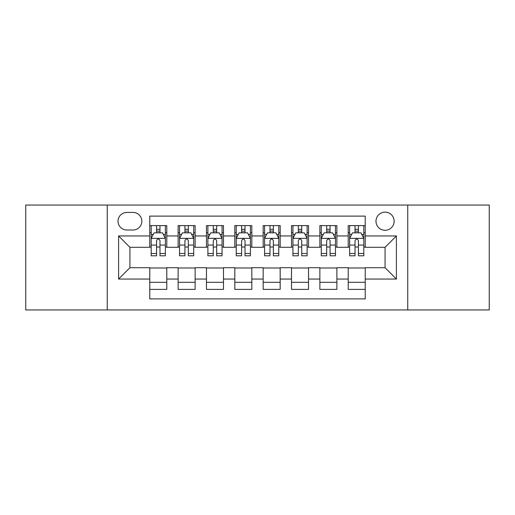 <?xml version="1.0" encoding="UTF-8"?>
<svg xmlns="http://www.w3.org/2000/svg" width="515" height="515" viewBox="0 0 515 515"><rect width="100%" height="100%" fill="white"/><g stroke="black" fill="none" stroke-linecap="round" stroke-linejoin="round"><path stroke-width="0.77" d="M385.072 212.141A9.07 9.07 0 0 0 375.995 221.212A9.07 9.07 0 0 0 385.072 230.282A9.07 9.07 0 0 0 394.142 221.212A9.07 9.07 0 0 0 385.072 212.141M407.745 309.946L489.25 309.946L489.25 205.054L407.745 205.054L407.745 309.946L107.255 309.946L107.255 205.054L25.75 205.054L25.75 309.946L107.255 309.946M365.225 225.609L348.217 225.609L348.217 235.954L336.874 235.954L336.874 247.297L348.217 247.297L348.217 235.954M336.874 235.954L336.874 225.609L319.867 225.609L319.867 235.954L308.53 235.954L308.53 247.297L319.867 247.297L319.867 235.954M308.53 235.954L308.53 225.609L291.516 225.609L291.516 235.954L280.179 235.954L280.179 247.297L291.516 247.297L291.516 235.954M280.179 235.954L280.179 225.609L263.171 225.609L263.171 235.954L251.829 235.954L251.829 247.297L263.171 247.297L263.171 235.954M251.829 235.954L251.829 225.609L234.821 225.609L234.821 235.954L223.484 235.954L223.484 247.297L234.821 247.297L234.821 235.954M223.484 235.954L223.484 225.609L206.47 225.609L206.47 235.954L195.134 235.954L195.134 247.297L206.47 247.297L206.47 235.954M195.134 235.954L195.134 225.609L178.126 225.609L178.126 247.297L166.783 247.297L166.783 225.609L149.775 225.609M149.775 289.391L166.783 289.391L166.783 267.703L178.126 267.703L178.126 289.391L195.134 289.391L195.134 267.703L206.47 267.703L206.47 279.046L195.134 279.046M206.47 279.046L206.47 289.391L223.484 289.391L223.484 267.703L234.821 267.703L234.821 279.046L223.484 279.046M234.821 279.046L234.821 289.391L251.829 289.391L251.829 267.703L263.171 267.703L263.171 279.046L251.829 279.046M263.171 279.046L263.171 289.391L280.179 289.391L280.179 267.703L291.516 267.703L291.516 279.046L280.179 279.046M291.516 279.046L291.516 289.391L308.53 289.391L308.53 267.703L319.867 267.703L319.867 279.046L308.53 279.046M319.867 279.046L319.867 289.391L336.874 289.391L336.874 267.703L348.217 267.703L348.217 279.046L336.874 279.046M126.812 229.999L133.05 229.999A8.787 8.787 0 0 0 141.837 221.212A8.787 8.787 0 0 0 133.05 212.425L126.812 212.425A8.787 8.787 0 0 0 118.025 221.212A8.787 8.787 0 0 0 126.812 229.999M407.745 205.054L107.255 205.054M365.225 235.954L365.225 216.113L149.775 216.113L149.775 247.297L129.928 247.297L129.928 267.703L149.775 267.703L149.775 298.887L365.225 298.887L365.225 267.703L385.072 267.703L385.072 247.297L365.225 247.297L365.225 235.954L396.408 235.954L396.408 279.046L365.225 279.046M149.775 279.046L118.592 279.046L118.592 235.954L149.775 235.954M348.217 279.046L348.217 289.391L365.225 289.391M149.775 232.696L151.191 232.696M156.579 232.696L159.978 232.696M165.367 232.696L166.783 232.696M149.775 247.013L151.191 247.013M156.579 247.013L159.978 247.013M165.367 247.013L166.783 247.013M149.775 267.987L166.783 267.987M149.775 282.304L166.783 282.304M178.126 247.013L179.542 247.013M184.93 247.013L188.329 247.013M193.717 247.013L195.134 247.013M178.126 232.696L179.542 232.696M184.93 232.696L188.329 232.696M193.717 232.696L195.134 232.696M178.126 267.987L195.134 267.987M178.126 282.304L195.134 282.304M206.47 267.987L223.484 267.987M206.47 282.304L223.484 282.304M206.47 232.696L207.893 232.696M213.274 232.696L216.68 232.696M222.062 232.696L223.484 232.696M206.47 247.013L207.893 247.013M213.274 247.013L216.68 247.013M222.062 247.013L223.484 247.013M234.821 267.987L251.829 267.987M234.821 282.304L251.829 282.304M234.821 232.696L236.237 232.696M241.625 232.696L245.024 232.696M250.412 232.696L251.829 232.696M234.821 247.013L236.237 247.013M241.625 247.013L245.024 247.013M250.412 247.013L251.829 247.013M263.171 267.987L280.179 267.987M263.171 282.304L280.179 282.304M263.171 232.696L264.588 232.696M269.976 232.696L273.375 232.696M278.763 232.696L280.179 232.696M263.171 247.013L264.588 247.013M269.976 247.013L273.375 247.013M278.763 247.013L280.179 247.013M291.516 267.987L308.53 267.987M291.516 282.304L308.53 282.304M291.516 232.696L292.938 232.696M298.32 232.696L301.726 232.696M307.107 232.696L308.53 232.696M291.516 247.013L292.938 247.013M298.32 247.013L301.726 247.013M307.107 247.013L308.53 247.013M319.867 267.987L336.874 267.987M319.867 282.304L336.874 282.304M319.867 232.696L321.283 232.696M326.671 232.696L330.07 232.696M335.458 232.696L336.874 232.696M319.867 247.013L321.283 247.013M326.671 247.013L330.07 247.013M335.458 247.013L336.874 247.013M348.217 267.987L365.225 267.987M348.217 282.304L365.225 282.304M348.217 232.696L349.634 232.696M355.022 232.696L358.421 232.696M363.809 232.696L365.225 232.696M348.217 247.013L349.634 247.013M355.022 247.013L358.421 247.013M363.809 247.013L365.225 247.013M129.928 247.297L118.592 235.954M129.928 267.703L118.592 279.046M396.408 235.954L385.072 247.297M396.408 279.046L385.072 267.703M159.978 229.291L156.579 229.291M165.367 253.489L159.978 253.489L159.978 255.801L165.367 255.801L165.367 238.509L162.534 232.838L154.03 232.838L151.191 238.509L151.191 255.801L156.579 255.801L156.579 253.489L151.191 253.489M151.191 238.509L151.191 225.609M165.367 238.509L165.367 225.609M156.579 232.838L156.579 225.609M159.978 225.609L159.978 232.838M159.978 253.489L159.978 240.634C158.845 238.451 157.712 238.451 156.579 240.634L156.579 253.489M188.329 229.291L184.93 229.291M193.717 253.489L188.329 253.489L188.329 255.801L193.717 255.801L193.717 238.509L190.878 232.838L182.374 232.838L179.542 238.509L179.542 255.801L184.93 255.801L184.93 253.489L179.542 253.489M179.542 238.509L179.542 225.609M193.717 238.509L193.717 225.609M184.93 232.838L184.93 225.609M188.329 225.609L188.329 232.838M188.329 253.489L188.329 240.634C187.196 238.451 186.063 238.451 184.93 240.634L184.93 253.489M216.68 229.291L213.274 229.291M222.062 253.489L216.68 253.489L216.68 255.801L222.062 255.801L222.062 238.509L219.229 232.838L210.725 232.838L207.893 238.509L207.893 255.801L213.274 255.801L213.274 253.489L207.893 253.489M207.893 238.509L207.893 225.609M222.062 238.509L222.062 225.609M213.274 232.838L213.274 225.609M216.68 225.609L216.68 232.838M216.68 253.489L216.68 240.634C215.547 238.451 214.414 238.451 213.274 240.634L213.274 253.489M245.024 229.291L241.625 229.291M250.412 253.489L245.024 253.489L245.024 255.801L250.412 255.801L250.412 238.509L247.58 232.838L239.076 232.838L236.237 238.509L236.237 255.801L241.625 255.801L241.625 253.489L236.237 253.489M236.237 238.509L236.237 225.609M250.412 238.509L250.412 225.609M241.625 232.838L241.625 225.609M245.024 225.609L245.024 232.838M245.024 253.489L245.024 240.634C243.891 238.451 242.758 238.451 241.625 240.634L241.625 253.489M273.375 229.291L269.976 229.291M278.763 253.489L273.375 253.489L273.375 255.801L278.763 255.801L278.763 238.509L275.924 232.838L267.42 232.838L264.588 238.509L264.588 255.801L269.976 255.801L269.976 253.489L264.588 253.489M264.588 238.509L264.588 225.609M278.763 238.509L278.763 225.609M269.976 232.838L269.976 225.609M273.375 225.609L273.375 232.838M273.375 253.489L273.375 240.634C272.242 238.451 271.109 238.451 269.976 240.634L269.976 253.489M301.726 229.291L298.32 229.291M307.107 253.489L301.726 253.489L301.726 255.801L307.107 255.801L307.107 238.509L304.275 232.838L295.771 232.838L292.938 238.509L292.938 255.801L298.32 255.801L298.32 253.489L292.938 253.489M292.938 238.509L292.938 225.609M307.107 238.509L307.107 225.609M298.32 232.838L298.32 225.609M301.726 225.609L301.726 232.838M301.726 253.489L301.726 240.634C300.593 238.451 299.46 238.451 298.32 240.634L298.32 253.489M330.07 229.291L326.671 229.291M335.458 253.489L330.07 253.489L330.07 255.801L335.458 255.801L335.458 238.509L332.626 232.838L324.122 232.838L321.283 238.509L321.283 255.801L326.671 255.801L326.671 253.489L321.283 253.489M321.283 238.509L321.283 225.609M335.458 238.509L335.458 225.609M326.671 232.838L326.671 225.609M330.07 225.609L330.07 232.838M330.07 253.489L330.07 240.634C328.937 238.451 327.804 238.451 326.671 240.634L326.671 253.489M358.421 229.291L355.022 229.291M363.809 253.489L358.421 253.489L358.421 255.801L363.809 255.801L363.809 238.509L360.97 232.838L352.466 232.838L349.634 238.509L349.634 255.801L355.022 255.801L355.022 253.489L349.634 253.489M349.634 238.509L349.634 225.609M363.809 238.509L363.809 225.609M355.022 232.838L355.022 225.609M358.421 225.609L358.421 232.838M358.421 253.489L358.421 240.634C357.288 238.451 356.155 238.451 355.022 240.634L355.022 253.489M178.126 279.046L166.783 279.046M178.126 235.954L166.783 235.954M165.296 238.368L151.262 238.368M151.191 234.396L153.245 234.396M163.313 234.396L165.367 234.396M156.579 245.076L151.191 245.076M165.367 245.076L159.978 245.076M159.978 231.1L156.579 231.1M193.646 238.368L179.613 238.368M179.542 234.396L181.595 234.396M191.664 234.396L193.717 234.396M184.93 245.076L179.542 245.076M193.717 245.076L188.329 245.076M188.329 231.1L184.93 231.1M221.991 238.368L207.963 238.368M207.893 234.396L209.946 234.396M220.008 234.396L222.062 234.396M213.274 245.076L207.893 245.076M222.062 245.076L216.68 245.076M216.68 231.1L213.274 231.1M250.342 238.368L236.308 238.368M236.237 234.396L238.291 234.396M248.359 234.396L250.412 234.396M241.625 245.076L236.237 245.076M250.412 245.076L245.024 245.076M245.024 231.1L241.625 231.1M278.692 238.368L264.659 238.368M264.588 234.396L266.641 234.396M276.709 234.396L278.763 234.396M269.976 245.076L264.588 245.076M278.763 245.076L273.375 245.076M273.375 231.1L269.976 231.1M307.037 238.368L293.009 238.368M292.938 234.396L294.992 234.396M305.054 234.396L307.107 234.396M298.32 245.076L292.938 245.076M307.107 245.076L301.726 245.076M301.726 231.1L298.32 231.1M335.387 238.368L321.354 238.368M321.283 234.396L323.336 234.396M333.405 234.396L335.458 234.396M326.671 245.076L321.283 245.076M335.458 245.076L330.07 245.076M330.07 231.1L326.671 231.1M363.738 238.368L349.704 238.368M349.634 234.396L351.687 234.396M361.755 234.396L363.809 234.396M355.022 245.076L349.634 245.076M363.809 245.076L358.421 245.076M358.421 231.1L355.022 231.1"/></g></svg>

